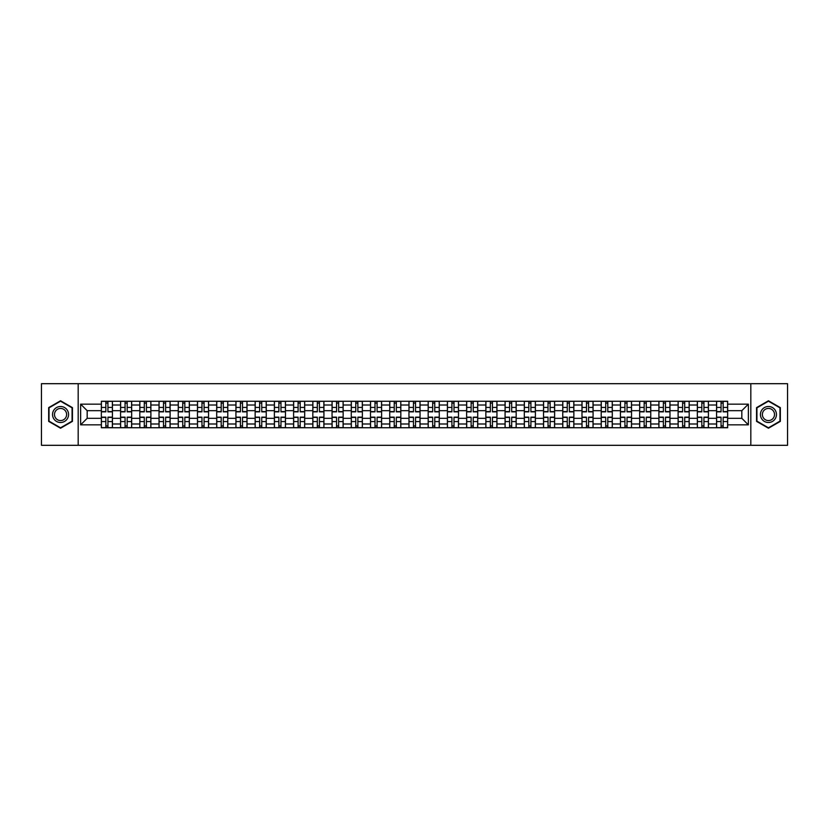 <?xml version="1.0" encoding="UTF-8"?>
<svg xmlns="http://www.w3.org/2000/svg" width="829" height="829" viewBox="0 0 829 829"><rect width="100%" height="100%" fill="white"/><g stroke="black" fill="none" stroke-linecap="round" stroke-linejoin="round"><path stroke-width="1.24" d="M750.825 445.308L787.55 445.308L787.55 383.692L41.45 383.692L41.45 445.308L750.825 445.308L750.825 383.692M120.568 427.743L120.568 405.008L112.433 405.008L112.433 427.743M112.433 405.008L112.433 401.257M120.568 405.008L120.568 401.257M131.666 401.257L131.666 427.743M139.8 427.743L139.8 401.257M150.888 401.257L150.888 427.743M159.023 427.743L159.023 401.257M170.111 401.257L170.111 427.743M178.245 427.743L178.245 401.257M189.344 401.257L189.344 427.743M197.468 427.743L197.468 401.257M208.566 401.257L208.566 427.743M216.701 427.743L216.701 401.257M227.788 401.257L227.788 427.743M235.923 427.743L235.923 401.257M247.011 401.257L247.011 427.743M255.145 427.743L255.145 401.257M266.244 401.257L266.244 427.743M274.378 427.743L274.378 401.257M285.466 401.257L285.466 427.743M293.601 427.743L293.601 401.257M304.689 401.257L304.689 427.743M312.823 427.743L312.823 401.257M323.921 401.257L323.921 427.743M332.056 427.743L332.056 401.257M343.144 401.257L343.144 427.743M351.278 427.743L351.278 401.257M362.366 401.257L362.366 427.743M370.501 427.743L370.501 401.257M381.599 401.257L381.599 427.743M389.734 427.743L389.734 401.257M400.821 401.257L400.821 427.743M408.956 427.743L408.956 401.257M420.044 401.257L420.044 427.743M428.178 427.743L428.178 401.257M439.266 401.257L439.266 427.743M447.401 427.743L447.401 401.257M458.499 401.257L458.499 427.743M466.634 427.743L466.634 401.257M477.722 401.257L477.722 427.743M485.856 427.743L485.856 401.257M496.944 401.257L496.944 427.743M505.079 427.743L505.079 401.257M516.177 401.257L516.177 427.743M524.311 427.743L524.311 401.257M535.399 401.257L535.399 427.743M543.534 427.743L543.534 401.257M554.622 401.257L554.622 427.743M562.756 427.743L562.756 401.257M573.855 401.257L573.855 427.743M581.989 427.743L581.989 401.257M593.077 401.257L593.077 427.743M601.212 427.743L601.212 401.257M612.299 401.257L612.299 427.743M620.434 427.743L620.434 401.257M631.532 401.257L631.532 427.743M639.656 427.743L639.656 401.257M650.755 401.257L650.755 427.743M658.889 427.743L658.889 401.257M669.977 401.257L669.977 427.743M678.112 427.743L678.112 401.257M689.2 401.257L689.2 427.743M697.334 427.743L697.334 401.257M708.432 401.257L708.432 427.743M716.567 427.743L716.567 401.257M716.567 418.324L708.432 418.324M697.334 418.324L689.2 418.324M678.112 418.324L669.977 418.324M658.889 418.324L650.755 418.324M639.656 418.324L631.532 418.324M620.434 418.324L612.299 418.324M601.212 418.324L593.077 418.324M581.989 418.324L573.855 418.324M562.756 418.324L554.622 418.324M543.534 418.324L535.399 418.324M524.311 418.324L516.177 418.324M505.079 418.324L496.944 418.324M485.856 418.324L477.722 418.324M466.634 418.324L458.499 418.324M447.401 418.324L439.266 418.324M428.178 418.324L420.044 418.324M408.956 418.324L400.821 418.324M389.734 418.324L381.599 418.324M370.501 418.324L362.366 418.324M351.278 418.324L343.144 418.324M332.056 418.324L323.921 418.324M312.823 418.324L304.689 418.324M293.601 418.324L285.466 418.324M274.378 418.324L266.244 418.324M255.145 418.324L247.011 418.324M235.923 418.324L227.788 418.324M216.701 418.324L208.566 418.324M197.468 418.324L189.344 418.324M178.245 418.324L170.111 418.324M159.023 418.324L150.888 418.324M139.8 418.324L131.666 418.324M120.568 418.324L112.433 418.324M716.567 410.676L708.432 410.676M697.334 410.676L689.2 410.676M678.112 410.676L669.977 410.676M658.889 410.676L650.755 410.676M639.656 410.676L631.532 410.676M620.434 410.676L612.299 410.676M601.212 410.676L593.077 410.676M581.989 410.676L573.855 410.676M562.756 410.676L554.622 410.676M543.534 410.676L535.399 410.676M524.311 410.676L516.177 410.676M505.079 410.676L496.944 410.676M485.856 410.676L477.722 410.676M466.634 410.676L458.499 410.676M447.401 410.676L439.266 410.676M428.178 410.676L420.044 410.676M408.956 410.676L400.821 410.676M389.734 410.676L381.599 410.676M370.501 410.676L362.366 410.676M351.278 410.676L343.144 410.676M332.056 410.676L323.921 410.676M312.823 410.676L304.689 410.676M293.601 410.676L285.466 410.676M274.378 410.676L266.244 410.676M255.145 410.676L247.011 410.676M235.923 410.676L227.788 410.676M216.701 410.676L208.566 410.676M197.468 410.676L189.344 410.676M178.245 410.676L170.111 410.676M159.023 410.676L150.888 410.676M139.8 410.676L131.666 410.676M120.568 410.676L112.433 410.676M87.169 418.324L101.345 418.324L101.345 410.676L87.169 410.676L87.169 418.324L80.641 424.852L80.641 404.148L101.345 404.148L101.345 410.676M727.655 410.676L727.655 418.324L741.831 418.324L741.831 410.676L727.655 410.676L727.655 401.257L101.345 401.257L101.345 404.148M727.655 404.148L748.359 404.148L748.359 424.852L727.655 424.852L727.655 418.324M101.345 418.324L101.345 427.743L727.655 427.743L727.655 424.852M101.345 424.852L80.641 424.852M78.175 445.308L78.175 383.692M72.444 407.63L60.548 400.77L48.662 407.63L48.662 421.37L60.548 428.23L72.444 421.37L72.444 407.63M780.338 407.63L768.452 400.77L756.556 407.63L756.556 421.37L768.452 428.23L780.338 421.37L780.338 407.63M107.936 425.899L105.843 425.899M105.843 403.101L107.936 403.101M127.169 425.899L125.065 425.899M125.065 403.101L127.169 403.101M146.391 425.899L144.298 425.899M144.298 403.101L146.391 403.101M165.613 425.899L163.52 425.899M163.52 403.101L165.613 403.101M184.836 425.899L182.743 425.899M182.743 403.101L184.836 403.101M204.069 425.899L201.975 425.899M201.975 403.101L204.069 403.101M223.291 425.899L221.198 425.899M221.198 403.101L223.291 403.101M242.514 425.899L240.42 425.899M240.42 403.101L242.514 403.101M261.746 425.899L259.643 425.899M259.643 403.101L261.746 403.101M280.969 425.899L278.876 425.899M278.876 403.101L280.969 403.101M300.191 425.899L298.098 425.899M298.098 403.101L300.191 403.101M319.424 425.899L317.32 425.899M317.32 403.101L319.424 403.101M338.647 425.899L336.553 425.899M336.553 403.101L338.647 403.101M357.869 425.899L355.776 425.899M355.776 403.101L357.869 403.101M377.091 425.899L374.998 425.899M374.998 403.101L377.091 403.101M396.324 425.899L394.231 425.899M394.231 403.101L396.324 403.101M415.547 425.899L413.453 425.899M413.453 403.101L415.547 403.101M434.769 425.899L432.676 425.899M432.676 403.101L434.769 403.101M454.002 425.899L451.909 425.899M451.909 403.101L454.002 403.101M473.224 425.899L471.131 425.899M471.131 403.101L473.224 403.101M492.447 425.899L490.353 425.899M490.353 403.101L492.447 403.101M511.68 425.899L509.576 425.899M509.576 403.101L511.68 403.101M530.902 425.899L528.809 425.899M528.809 403.101L530.902 403.101M550.124 425.899L548.031 425.899M548.031 403.101L550.124 403.101M569.357 425.899L567.254 425.899M567.254 403.101L569.357 403.101M588.58 425.899L586.486 425.899M586.486 403.101L588.58 403.101M607.802 425.899L605.709 425.899M605.709 403.101L607.802 403.101M627.025 425.899L624.931 425.899M624.931 403.101L627.025 403.101M646.257 425.899L644.164 425.899M644.164 403.101L646.257 403.101M665.48 425.899L663.387 425.899M663.387 403.101L665.48 403.101M684.702 425.899L682.609 425.899M682.609 403.101L684.702 403.101M703.935 425.899L701.831 425.899M701.831 403.101L703.935 403.101M723.157 425.899L721.064 425.899M721.064 403.101L723.157 403.101M80.641 404.148L87.169 410.676M741.831 418.324L748.359 424.852M741.831 410.676L748.359 404.148M107.936 411.847L107.936 401.371L112.371 401.371L112.371 411.847L107.936 411.847M105.843 402.977L107.936 402.977M109.729 401.371L101.407 401.371L101.407 411.847L105.843 411.847L105.843 401.371L104.06 401.371M105.843 417.153L105.843 427.629L101.407 427.629L101.407 417.153L105.843 417.153M107.936 426.023L105.843 426.023M104.06 427.629L112.371 427.629L112.371 417.153L107.936 417.153L107.936 427.629L109.729 427.629M127.169 411.847L127.169 401.371L131.604 401.371L131.604 411.847L127.169 411.847M125.065 402.977L127.169 402.977M128.951 401.371L120.63 401.371L120.63 411.847L125.065 411.847L125.065 401.371L123.283 401.371M146.391 411.847L146.391 401.371L150.826 401.371L150.826 411.847L146.391 411.847M144.298 402.977L146.391 402.977M148.173 401.371L139.863 401.371L139.863 411.847L144.298 411.847L144.298 401.371L142.505 401.371M165.613 411.847L165.613 401.371L170.049 401.371L170.049 411.847L165.613 411.847M163.52 402.977L165.613 402.977M167.406 401.371L159.085 401.371L159.085 411.847L163.52 411.847L163.52 401.371L161.738 401.371M53.616 418.51A8.01 8.01 0 0 0 64.558 421.433A8.01 8.01 0 0 0 67.491 410.49A8.01 8.01 0 0 0 56.548 407.567A8.01 8.01 0 0 0 53.616 418.51M55.305 417.536A6.062 6.062 0 0 0 63.584 419.754A6.062 6.062 0 0 0 65.802 411.464A6.062 6.062 0 0 0 57.522 409.246A6.062 6.062 0 0 0 55.305 417.536M60.548 401.195L72.071 407.847L72.071 421.153L60.548 427.805L49.025 421.153L49.025 407.847L60.548 401.195M761.509 418.51A8.01 8.01 0 0 0 772.452 421.433A8.01 8.01 0 0 0 775.384 410.49A8.01 8.01 0 0 0 764.442 407.567A8.01 8.01 0 0 0 761.509 418.51M763.198 417.536A6.062 6.062 0 0 0 771.478 419.754A6.062 6.062 0 0 0 773.695 411.464A6.062 6.062 0 0 0 765.416 409.246A6.062 6.062 0 0 0 763.198 417.536M768.452 401.195L779.975 407.847L779.975 421.153L768.452 427.805L756.929 421.153L756.929 407.847L768.452 401.195M125.065 417.153L125.065 427.629L120.63 427.629L120.63 417.153L125.065 417.153M127.169 426.023L125.065 426.023M123.283 427.629L131.604 427.629L131.604 417.153L127.169 417.153L127.169 427.629L128.951 427.629M144.298 417.153L144.298 427.629L139.863 427.629L139.863 417.153L144.298 417.153M146.391 426.023L144.298 426.023M142.505 427.629L150.826 427.629L150.826 417.153L146.391 417.153L146.391 427.629L148.173 427.629M163.52 417.153L163.52 427.629L159.085 427.629L159.085 417.153L163.52 417.153M165.613 426.023L163.52 426.023M161.738 427.629L170.049 427.629L170.049 417.153L165.613 417.153L165.613 427.629L167.406 427.629M184.836 411.847L184.836 401.371L189.281 401.371L189.281 411.847L184.836 411.847M182.743 402.977L184.836 402.977M186.629 401.371L178.308 401.371L178.308 411.847L182.743 411.847L182.743 401.371L180.96 401.371M204.069 411.847L204.069 401.371L208.504 401.371L208.504 411.847L204.069 411.847M201.975 402.977L204.069 402.977M205.851 401.371L197.53 401.371L197.53 411.847L201.975 411.847L201.975 401.371L200.183 401.371M182.743 417.153L182.743 427.629L178.308 427.629L178.308 417.153L182.743 417.153M184.836 426.023L182.743 426.023M180.96 427.629L189.281 427.629L189.281 417.153L184.836 417.153L184.836 427.629L186.629 427.629M201.975 417.153L201.975 427.629L197.53 427.629L197.53 417.153L201.975 417.153M204.069 426.023L201.975 426.023M200.183 427.629L208.504 427.629L208.504 417.153L204.069 417.153L204.069 427.629L205.851 427.629M223.291 411.847L223.291 401.371L227.726 401.371L227.726 411.847L223.291 411.847M221.198 402.977L223.291 402.977M225.084 401.371L216.763 401.371L216.763 411.847L221.198 411.847L221.198 401.371L219.405 401.371M242.514 411.847L242.514 401.371L246.959 401.371L246.959 411.847L242.514 411.847M240.42 402.977L242.514 402.977M244.306 401.371L235.985 401.371L235.985 411.847L240.42 411.847L240.42 401.371L238.638 401.371M261.746 411.847L261.746 401.371L266.182 401.371L266.182 411.847L261.746 411.847M259.643 402.977L261.746 402.977M263.529 401.371L255.208 401.371L255.208 411.847L259.643 411.847L259.643 401.371L257.86 401.371M280.969 411.847L280.969 401.371L285.404 401.371L285.404 411.847L280.969 411.847M278.876 402.977L280.969 402.977M282.751 401.371L274.44 401.371L274.44 411.847L278.876 411.847L278.876 401.371L277.083 401.371M300.191 411.847L300.191 401.371L304.626 401.371L304.626 411.847L300.191 411.847M298.098 402.977L300.191 402.977M301.984 401.371L293.663 401.371L293.663 411.847L298.098 411.847L298.098 401.371L296.316 401.371M319.424 411.847L319.424 401.371L323.859 401.371L323.859 411.847L319.424 411.847M317.32 402.977L319.424 402.977M321.206 401.371L312.885 401.371L312.885 411.847L317.32 411.847L317.32 401.371L315.538 401.371M338.647 411.847L338.647 401.371L343.082 401.371L343.082 411.847L338.647 411.847M336.553 402.977L338.647 402.977M340.429 401.371L332.118 401.371L332.118 411.847L336.553 411.847L336.553 401.371L334.761 401.371M357.869 411.847L357.869 401.371L362.304 401.371L362.304 411.847L357.869 411.847M355.776 402.977L357.869 402.977M359.662 401.371L351.341 401.371L351.341 411.847L355.776 411.847L355.776 401.371L353.993 401.371M221.198 417.153L221.198 427.629L216.763 427.629L216.763 417.153L221.198 417.153M223.291 426.023L221.198 426.023M219.405 427.629L227.726 427.629L227.726 417.153L223.291 417.153L223.291 427.629L225.084 427.629M240.42 417.153L240.42 427.629L235.985 427.629L235.985 417.153L240.42 417.153M242.514 426.023L240.42 426.023M238.638 427.629L246.959 427.629L246.959 417.153L242.514 417.153L242.514 427.629L244.306 427.629M259.643 417.153L259.643 427.629L255.208 427.629L255.208 417.153L259.643 417.153M261.746 426.023L259.643 426.023M257.86 427.629L266.182 427.629L266.182 417.153L261.746 417.153L261.746 427.629L263.529 427.629M278.876 417.153L278.876 427.629L274.44 427.629L274.44 417.153L278.876 417.153M280.969 426.023L278.876 426.023M277.083 427.629L285.404 427.629L285.404 417.153L280.969 417.153L280.969 427.629L282.751 427.629M298.098 417.153L298.098 427.629L293.663 427.629L293.663 417.153L298.098 417.153M300.191 426.023L298.098 426.023M296.316 427.629L304.626 427.629L304.626 417.153L300.191 417.153L300.191 427.629L301.984 427.629M317.32 417.153L317.32 427.629L312.885 427.629L312.885 417.153L317.32 417.153M319.424 426.023L317.32 426.023M315.538 427.629L323.859 427.629L323.859 417.153L319.424 417.153L319.424 427.629L321.206 427.629M336.553 417.153L336.553 427.629L332.118 427.629L332.118 417.153L336.553 417.153M338.647 426.023L336.553 426.023M334.761 427.629L343.082 427.629L343.082 417.153L338.647 417.153L338.647 427.629L340.429 427.629M355.776 417.153L355.776 427.629L351.341 427.629L351.341 417.153L355.776 417.153M357.869 426.023L355.776 426.023M353.993 427.629L362.304 427.629L362.304 417.153L357.869 417.153L357.869 427.629L359.662 427.629M377.091 411.847L377.091 401.371L381.537 401.371L381.537 411.847L377.091 411.847M374.998 402.977L377.091 402.977M378.884 401.371L370.563 401.371L370.563 411.847L374.998 411.847L374.998 401.371L373.216 401.371M396.324 411.847L396.324 401.371L400.759 401.371L400.759 411.847L396.324 411.847M394.231 402.977L396.324 402.977M398.107 401.371L389.785 401.371L389.785 411.847L394.231 411.847L394.231 401.371L392.438 401.371M415.547 411.847L415.547 401.371L419.982 401.371L419.982 411.847L415.547 411.847M413.453 402.977L415.547 402.977M417.339 401.371L409.018 401.371L409.018 411.847L413.453 411.847L413.453 401.371L411.661 401.371M434.769 411.847L434.769 401.371L439.215 401.371L439.215 411.847L434.769 411.847M432.676 402.977L434.769 402.977M436.562 401.371L428.241 401.371L428.241 411.847L432.676 411.847L432.676 401.371L430.893 401.371M454.002 411.847L454.002 401.371L458.437 401.371L458.437 411.847L454.002 411.847M451.909 402.977L454.002 402.977M455.784 401.371L447.463 401.371L447.463 411.847L451.909 411.847L451.909 401.371L450.116 401.371M473.224 411.847L473.224 401.371L477.659 401.371L477.659 411.847L473.224 411.847M471.131 402.977L473.224 402.977M475.007 401.371L466.696 401.371L466.696 411.847L471.131 411.847L471.131 401.371L469.338 401.371M492.447 411.847L492.447 401.371L496.882 401.371L496.882 411.847L492.447 411.847M490.353 402.977L492.447 402.977M494.239 401.371L485.918 401.371L485.918 411.847L490.353 411.847L490.353 401.371L488.571 401.371M511.68 411.847L511.68 401.371L516.115 401.371L516.115 411.847L511.68 411.847M509.576 402.977L511.68 402.977M513.462 401.371L505.141 401.371L505.141 411.847L509.576 411.847L509.576 401.371L507.794 401.371M530.902 411.847L530.902 401.371L535.337 401.371L535.337 411.847L530.902 411.847M528.809 402.977L530.902 402.977M532.684 401.371L524.374 401.371L524.374 411.847L528.809 411.847L528.809 401.371L527.016 401.371M550.124 411.847L550.124 401.371L554.56 401.371L554.56 411.847L550.124 411.847M548.031 402.977L550.124 402.977M551.917 401.371L543.596 401.371L543.596 411.847L548.031 411.847L548.031 401.371L546.249 401.371M569.357 411.847L569.357 401.371L573.792 401.371L573.792 411.847L569.357 411.847M567.254 402.977L569.357 402.977M571.14 401.371L562.818 401.371L562.818 411.847L567.254 411.847L567.254 401.371L565.471 401.371M588.58 411.847L588.58 401.371L593.015 401.371L593.015 411.847L588.58 411.847M586.486 402.977L588.58 402.977M590.362 401.371L582.041 401.371L582.041 411.847L586.486 411.847L586.486 401.371L584.694 401.371M607.802 411.847L607.802 401.371L612.237 401.371L612.237 411.847L607.802 411.847M605.709 402.977L607.802 402.977M609.595 401.371L601.274 401.371L601.274 411.847L605.709 411.847L605.709 401.371L603.916 401.371M627.025 411.847L627.025 401.371L631.47 401.371L631.47 411.847L627.025 411.847M624.931 402.977L627.025 402.977M628.817 401.371L620.496 401.371L620.496 411.847L624.931 411.847L624.931 401.371L623.149 401.371M646.257 411.847L646.257 401.371L650.692 401.371L650.692 411.847L646.257 411.847M644.164 402.977L646.257 402.977M648.04 401.371L639.719 401.371L639.719 411.847L644.164 411.847L644.164 401.371L642.371 401.371M374.998 417.153L374.998 427.629L370.563 427.629L370.563 417.153L374.998 417.153M377.091 426.023L374.998 426.023M373.216 427.629L381.537 427.629L381.537 417.153L377.091 417.153L377.091 427.629L378.884 427.629M394.231 417.153L394.231 427.629L389.785 427.629L389.785 417.153L394.231 417.153M396.324 426.023L394.231 426.023M392.438 427.629L400.759 427.629L400.759 417.153L396.324 417.153L396.324 427.629L398.107 427.629M413.453 417.153L413.453 427.629L409.018 427.629L409.018 417.153L413.453 417.153M415.547 426.023L413.453 426.023M411.661 427.629L419.982 427.629L419.982 417.153L415.547 417.153L415.547 427.629L417.339 427.629M432.676 417.153L432.676 427.629L428.241 427.629L428.241 417.153L432.676 417.153M434.769 426.023L432.676 426.023M430.893 427.629L439.215 427.629L439.215 417.153L434.769 417.153L434.769 427.629L436.562 427.629M451.909 417.153L451.909 427.629L447.463 427.629L447.463 417.153L451.909 417.153M454.002 426.023L451.909 426.023M450.116 427.629L458.437 427.629L458.437 417.153L454.002 417.153L454.002 427.629L455.784 427.629M471.131 417.153L471.131 427.629L466.696 427.629L466.696 417.153L471.131 417.153M473.224 426.023L471.131 426.023M469.338 427.629L477.659 427.629L477.659 417.153L473.224 417.153L473.224 427.629L475.007 427.629M490.353 417.153L490.353 427.629L485.918 427.629L485.918 417.153L490.353 417.153M492.447 426.023L490.353 426.023M488.571 427.629L496.882 427.629L496.882 417.153L492.447 417.153L492.447 427.629L494.239 427.629M509.576 417.153L509.576 427.629L505.141 427.629L505.141 417.153L509.576 417.153M511.68 426.023L509.576 426.023M507.794 427.629L516.115 427.629L516.115 417.153L511.68 417.153L511.68 427.629L513.462 427.629M528.809 417.153L528.809 427.629L524.374 427.629L524.374 417.153L528.809 417.153M530.902 426.023L528.809 426.023M527.016 427.629L535.337 427.629L535.337 417.153L530.902 417.153L530.902 427.629L532.684 427.629M548.031 417.153L548.031 427.629L543.596 427.629L543.596 417.153L548.031 417.153M550.124 426.023L548.031 426.023M546.249 427.629L554.56 427.629L554.56 417.153L550.124 417.153L550.124 427.629L551.917 427.629M567.254 417.153L567.254 427.629L562.818 427.629L562.818 417.153L567.254 417.153M569.357 426.023L567.254 426.023M565.471 427.629L573.792 427.629L573.792 417.153L569.357 417.153L569.357 427.629L571.14 427.629M586.486 417.153L586.486 427.629L582.041 427.629L582.041 417.153L586.486 417.153M588.58 426.023L586.486 426.023M584.694 427.629L593.015 427.629L593.015 417.153L588.58 417.153L588.58 427.629L590.362 427.629M605.709 417.153L605.709 427.629L601.274 427.629L601.274 417.153L605.709 417.153M607.802 426.023L605.709 426.023M603.916 427.629L612.237 427.629L612.237 417.153L607.802 417.153L607.802 427.629L609.595 427.629M624.931 417.153L624.931 427.629L620.496 427.629L620.496 417.153L624.931 417.153M627.025 426.023L624.931 426.023M623.149 427.629L631.47 427.629L631.47 417.153L627.025 417.153L627.025 427.629L628.817 427.629M644.164 417.153L644.164 427.629L639.719 427.629L639.719 417.153L644.164 417.153M646.257 426.023L644.164 426.023M642.371 427.629L650.692 427.629L650.692 417.153L646.257 417.153L646.257 427.629L648.04 427.629M665.48 411.847L665.48 401.371L669.915 401.371L669.915 411.847L665.48 411.847M663.387 402.977L665.48 402.977M667.262 401.371L658.951 401.371L658.951 411.847L663.387 411.847L663.387 401.371L661.594 401.371M663.387 417.153L663.387 427.629L658.951 427.629L658.951 417.153L663.387 417.153M665.48 426.023L663.387 426.023M661.594 427.629L669.915 427.629L669.915 417.153L665.48 417.153L665.48 427.629L667.262 427.629M684.702 411.847L684.702 401.371L689.137 401.371L689.137 411.847L684.702 411.847M682.609 402.977L684.702 402.977M686.495 401.371L678.174 401.371L678.174 411.847L682.609 411.847L682.609 401.371L680.827 401.371M682.609 417.153L682.609 427.629L678.174 427.629L678.174 417.153L682.609 417.153M684.702 426.023L682.609 426.023M680.827 427.629L689.137 427.629L689.137 417.153L684.702 417.153L684.702 427.629L686.495 427.629M703.935 411.847L703.935 401.371L708.37 401.371L708.37 411.847L703.935 411.847M701.831 402.977L703.935 402.977M705.717 401.371L697.396 401.371L697.396 411.847L701.831 411.847L701.831 401.371L700.049 401.371M701.831 417.153L701.831 427.629L697.396 427.629L697.396 417.153L701.831 417.153M703.935 426.023L701.831 426.023M700.049 427.629L708.37 427.629L708.37 417.153L703.935 417.153L703.935 427.629L705.717 427.629M723.157 411.847L723.157 401.371L727.593 401.371L727.593 411.847L723.157 411.847M721.064 402.977L723.157 402.977M724.94 401.371L716.629 401.371L716.629 411.847L721.064 411.847L721.064 401.371L719.271 401.371M721.064 417.153L721.064 427.629L716.629 427.629L716.629 417.153L721.064 417.153M723.157 426.023L721.064 426.023M719.271 427.629L727.593 427.629L727.593 417.153L723.157 417.153L723.157 427.629L724.94 427.629M697.334 405.008L689.2 405.008M678.112 405.008L669.977 405.008M658.889 405.008L650.755 405.008M639.656 405.008L631.532 405.008M620.434 405.008L612.299 405.008M601.212 405.008L593.077 405.008M581.989 405.008L573.855 405.008M562.756 405.008L554.622 405.008M543.534 405.008L535.399 405.008M524.311 405.008L516.177 405.008M505.079 405.008L496.944 405.008M485.856 405.008L477.722 405.008M466.634 405.008L458.499 405.008M447.401 405.008L439.266 405.008M428.178 405.008L420.044 405.008M408.956 405.008L400.821 405.008M389.734 405.008L381.599 405.008M370.501 405.008L362.366 405.008M351.278 405.008L343.144 405.008M332.056 405.008L323.921 405.008M312.823 405.008L304.689 405.008M293.601 405.008L285.466 405.008M274.378 405.008L266.244 405.008M255.145 405.008L247.011 405.008M235.923 405.008L227.788 405.008M216.701 405.008L208.566 405.008M197.468 405.008L189.344 405.008M178.245 405.008L170.111 405.008M159.023 405.008L150.888 405.008M139.8 405.008L131.666 405.008M716.567 405.008L708.432 405.008M697.334 423.992L689.2 423.992M678.112 423.992L669.977 423.992M658.889 423.992L650.755 423.992M639.656 423.992L631.532 423.992M620.434 423.992L612.299 423.992M601.212 423.992L593.077 423.992M581.989 423.992L573.855 423.992M562.756 423.992L554.622 423.992M543.534 423.992L535.399 423.992M524.311 423.992L516.177 423.992M505.079 423.992L496.944 423.992M485.856 423.992L477.722 423.992M466.634 423.992L458.499 423.992M447.401 423.992L439.266 423.992M428.178 423.992L420.044 423.992M408.956 423.992L400.821 423.992M389.734 423.992L381.599 423.992M370.501 423.992L362.366 423.992M351.278 423.992L343.144 423.992M332.056 423.992L323.921 423.992M312.823 423.992L304.689 423.992M293.601 423.992L285.466 423.992M274.378 423.992L266.244 423.992M255.145 423.992L247.011 423.992M235.923 423.992L227.788 423.992M216.701 423.992L208.566 423.992M197.468 423.992L189.344 423.992M178.245 423.992L170.111 423.992M159.023 423.992L150.888 423.992M139.8 423.992L131.666 423.992M120.568 423.992L112.433 423.992M716.567 423.992L708.432 423.992M107.936 411.588L112.371 411.588M107.936 407.433L112.371 407.433M101.407 411.588L105.843 411.588M101.407 407.433L105.843 407.433M105.843 417.412L101.407 417.412M105.843 421.567L101.407 421.567M112.371 417.412L107.936 417.412M112.371 421.567L107.936 421.567M127.169 411.588L131.604 411.588M127.169 407.433L131.604 407.433M120.63 411.588L125.065 411.588M120.63 407.433L125.065 407.433M146.391 411.588L150.826 411.588M146.391 407.433L150.826 407.433M139.863 411.588L144.298 411.588M139.863 407.433L144.298 407.433M165.613 411.588L170.049 411.588M165.613 407.433L170.049 407.433M159.085 411.588L163.52 411.588M159.085 407.433L163.52 407.433M125.065 417.412L120.63 417.412M125.065 421.567L120.63 421.567M131.604 417.412L127.169 417.412M131.604 421.567L127.169 421.567M144.298 417.412L139.863 417.412M144.298 421.567L139.863 421.567M150.826 417.412L146.391 417.412M150.826 421.567L146.391 421.567M163.52 417.412L159.085 417.412M163.52 421.567L159.085 421.567M170.049 417.412L165.613 417.412M170.049 421.567L165.613 421.567M184.836 411.588L189.281 411.588M184.836 407.433L189.281 407.433M178.308 411.588L182.743 411.588M178.308 407.433L182.743 407.433M204.069 411.588L208.504 411.588M204.069 407.433L208.504 407.433M197.53 411.588L201.975 411.588M197.53 407.433L201.975 407.433M182.743 417.412L178.308 417.412M182.743 421.567L178.308 421.567M189.281 417.412L184.836 417.412M189.281 421.567L184.836 421.567M201.975 417.412L197.53 417.412M201.975 421.567L197.53 421.567M208.504 417.412L204.069 417.412M208.504 421.567L204.069 421.567M223.291 411.588L227.726 411.588M223.291 407.433L227.726 407.433M216.763 411.588L221.198 411.588M216.763 407.433L221.198 407.433M242.514 411.588L246.959 411.588M242.514 407.433L246.959 407.433M235.985 411.588L240.42 411.588M235.985 407.433L240.42 407.433M261.746 411.588L266.182 411.588M261.746 407.433L266.182 407.433M255.208 411.588L259.643 411.588M255.208 407.433L259.643 407.433M280.969 411.588L285.404 411.588M280.969 407.433L285.404 407.433M274.44 411.588L278.876 411.588M274.44 407.433L278.876 407.433M300.191 411.588L304.626 411.588M300.191 407.433L304.626 407.433M293.663 411.588L298.098 411.588M293.663 407.433L298.098 407.433M319.424 411.588L323.859 411.588M319.424 407.433L323.859 407.433M312.885 411.588L317.32 411.588M312.885 407.433L317.32 407.433M338.647 411.588L343.082 411.588M338.647 407.433L343.082 407.433M332.118 411.588L336.553 411.588M332.118 407.433L336.553 407.433M357.869 411.588L362.304 411.588M357.869 407.433L362.304 407.433M351.341 411.588L355.776 411.588M351.341 407.433L355.776 407.433M221.198 417.412L216.763 417.412M221.198 421.567L216.763 421.567M227.726 417.412L223.291 417.412M227.726 421.567L223.291 421.567M240.42 417.412L235.985 417.412M240.42 421.567L235.985 421.567M246.959 417.412L242.514 417.412M246.959 421.567L242.514 421.567M259.643 417.412L255.208 417.412M259.643 421.567L255.208 421.567M266.182 417.412L261.746 417.412M266.182 421.567L261.746 421.567M278.876 417.412L274.44 417.412M278.876 421.567L274.44 421.567M285.404 417.412L280.969 417.412M285.404 421.567L280.969 421.567M298.098 417.412L293.663 417.412M298.098 421.567L293.663 421.567M304.626 417.412L300.191 417.412M304.626 421.567L300.191 421.567M317.32 417.412L312.885 417.412M317.32 421.567L312.885 421.567M323.859 417.412L319.424 417.412M323.859 421.567L319.424 421.567M336.553 417.412L332.118 417.412M336.553 421.567L332.118 421.567M343.082 417.412L338.647 417.412M343.082 421.567L338.647 421.567M355.776 417.412L351.341 417.412M355.776 421.567L351.341 421.567M362.304 417.412L357.869 417.412M362.304 421.567L357.869 421.567M377.091 411.588L381.537 411.588M377.091 407.433L381.537 407.433M370.563 411.588L374.998 411.588M370.563 407.433L374.998 407.433M396.324 411.588L400.759 411.588M396.324 407.433L400.759 407.433M389.785 411.588L394.231 411.588M389.785 407.433L394.231 407.433M415.547 411.588L419.982 411.588M415.547 407.433L419.982 407.433M409.018 411.588L413.453 411.588M409.018 407.433L413.453 407.433M434.769 411.588L439.215 411.588M434.769 407.433L439.215 407.433M428.241 411.588L432.676 411.588M428.241 407.433L432.676 407.433M454.002 411.588L458.437 411.588M454.002 407.433L458.437 407.433M447.463 411.588L451.909 411.588M447.463 407.433L451.909 407.433M473.224 411.588L477.659 411.588M473.224 407.433L477.659 407.433M466.696 411.588L471.131 411.588M466.696 407.433L471.131 407.433M492.447 411.588L496.882 411.588M492.447 407.433L496.882 407.433M485.918 411.588L490.353 411.588M485.918 407.433L490.353 407.433M511.68 411.588L516.115 411.588M511.68 407.433L516.115 407.433M505.141 411.588L509.576 411.588M505.141 407.433L509.576 407.433M530.902 411.588L535.337 411.588M530.902 407.433L535.337 407.433M524.374 411.588L528.809 411.588M524.374 407.433L528.809 407.433M550.124 411.588L554.56 411.588M550.124 407.433L554.56 407.433M543.596 411.588L548.031 411.588M543.596 407.433L548.031 407.433M569.357 411.588L573.792 411.588M569.357 407.433L573.792 407.433M562.818 411.588L567.254 411.588M562.818 407.433L567.254 407.433M588.58 411.588L593.015 411.588M588.58 407.433L593.015 407.433M582.041 411.588L586.486 411.588M582.041 407.433L586.486 407.433M607.802 411.588L612.237 411.588M607.802 407.433L612.237 407.433M601.274 411.588L605.709 411.588M601.274 407.433L605.709 407.433M627.025 411.588L631.47 411.588M627.025 407.433L631.47 407.433M620.496 411.588L624.931 411.588M620.496 407.433L624.931 407.433M646.257 411.588L650.692 411.588M646.257 407.433L650.692 407.433M639.719 411.588L644.164 411.588M639.719 407.433L644.164 407.433M374.998 417.412L370.563 417.412M374.998 421.567L370.563 421.567M381.537 417.412L377.091 417.412M381.537 421.567L377.091 421.567M394.231 417.412L389.785 417.412M394.231 421.567L389.785 421.567M400.759 417.412L396.324 417.412M400.759 421.567L396.324 421.567M413.453 417.412L409.018 417.412M413.453 421.567L409.018 421.567M419.982 417.412L415.547 417.412M419.982 421.567L415.547 421.567M432.676 417.412L428.241 417.412M432.676 421.567L428.241 421.567M439.215 417.412L434.769 417.412M439.215 421.567L434.769 421.567M451.909 417.412L447.463 417.412M451.909 421.567L447.463 421.567M458.437 417.412L454.002 417.412M458.437 421.567L454.002 421.567M471.131 417.412L466.696 417.412M471.131 421.567L466.696 421.567M477.659 417.412L473.224 417.412M477.659 421.567L473.224 421.567M490.353 417.412L485.918 417.412M490.353 421.567L485.918 421.567M496.882 417.412L492.447 417.412M496.882 421.567L492.447 421.567M509.576 417.412L505.141 417.412M509.576 421.567L505.141 421.567M516.115 417.412L511.68 417.412M516.115 421.567L511.68 421.567M528.809 417.412L524.374 417.412M528.809 421.567L524.374 421.567M535.337 417.412L530.902 417.412M535.337 421.567L530.902 421.567M548.031 417.412L543.596 417.412M548.031 421.567L543.596 421.567M554.56 417.412L550.124 417.412M554.56 421.567L550.124 421.567M567.254 417.412L562.818 417.412M567.254 421.567L562.818 421.567M573.792 417.412L569.357 417.412M573.792 421.567L569.357 421.567M586.486 417.412L582.041 417.412M586.486 421.567L582.041 421.567M593.015 417.412L588.58 417.412M593.015 421.567L588.58 421.567M605.709 417.412L601.274 417.412M605.709 421.567L601.274 421.567M612.237 417.412L607.802 417.412M612.237 421.567L607.802 421.567M624.931 417.412L620.496 417.412M624.931 421.567L620.496 421.567M631.47 417.412L627.025 417.412M631.47 421.567L627.025 421.567M644.164 417.412L639.719 417.412M644.164 421.567L639.719 421.567M650.692 417.412L646.257 417.412M650.692 421.567L646.257 421.567M665.48 411.588L669.915 411.588M665.48 407.433L669.915 407.433M658.951 411.588L663.387 411.588M658.951 407.433L663.387 407.433M663.387 417.412L658.951 417.412M663.387 421.567L658.951 421.567M669.915 417.412L665.48 417.412M669.915 421.567L665.48 421.567M684.702 411.588L689.137 411.588M684.702 407.433L689.137 407.433M678.174 411.588L682.609 411.588M678.174 407.433L682.609 407.433M682.609 417.412L678.174 417.412M682.609 421.567L678.174 421.567M689.137 417.412L684.702 417.412M689.137 421.567L684.702 421.567M703.935 411.588L708.37 411.588M703.935 407.433L708.37 407.433M697.396 411.588L701.831 411.588M697.396 407.433L701.831 407.433M701.831 417.412L697.396 417.412M701.831 421.567L697.396 421.567M708.37 417.412L703.935 417.412M708.37 421.567L703.935 421.567M723.157 411.588L727.593 411.588M723.157 407.433L727.593 407.433M716.629 411.588L721.064 411.588M716.629 407.433L721.064 407.433M721.064 417.412L716.629 417.412M721.064 421.567L716.629 421.567M727.593 417.412L723.157 417.412M727.593 421.567L723.157 421.567"/></g></svg>
